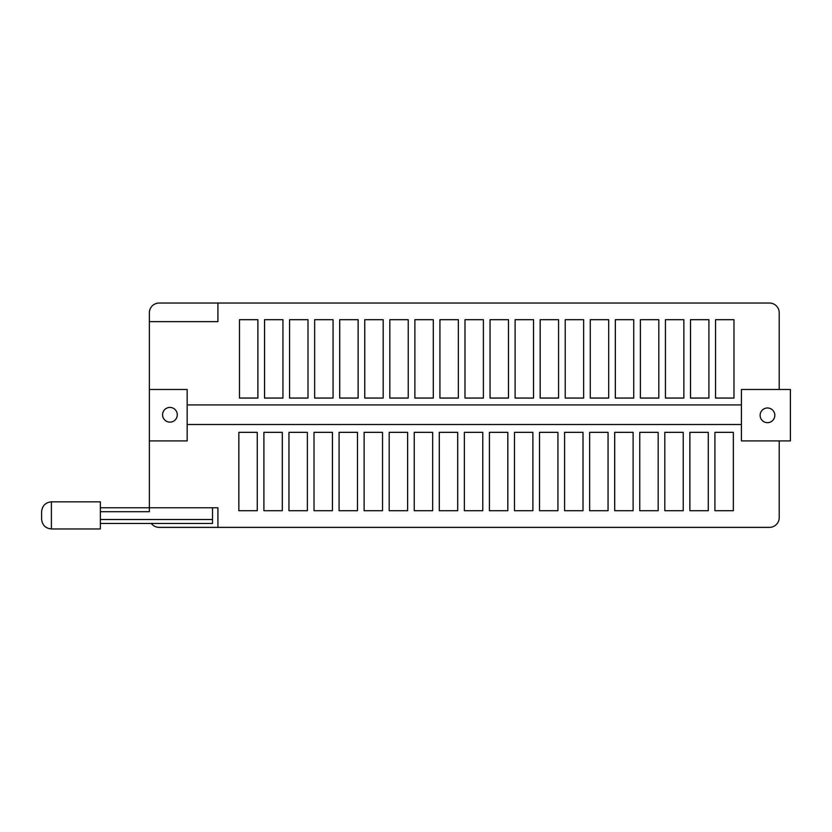 <?xml version="1.0" encoding="UTF-8"?>
<svg xmlns="http://www.w3.org/2000/svg" width="832" height="832" viewBox="0 0 832 832"><rect width="100%" height="100%" fill="white"/><g stroke="black" fill="none" stroke-linecap="round" stroke-linejoin="round"><path stroke-width="1.25" d="M41.6 519.168C42.224 525.075 45.49 528.341 51.397 528.965L100.37 528.965L100.37 501.842L51.397 501.842C45.49 502.466 42.224 505.731 41.6 511.638L41.6 519.168L41.6 511.638M741.416 404.914L741.416 389.48L779.23 389.48L779.23 312.832A9.797 9.797 0 0 0 769.434 303.035L217.922 303.035L217.922 321.651L149.354 321.651L149.354 389.48L187.169 389.48L187.169 404.914L741.416 404.914L741.416 424.507L187.169 424.507L187.169 440.908L149.354 440.908L149.354 507.77L100.37 507.77M741.416 424.507L741.416 440.908L779.23 440.908L779.23 517.566A9.797 9.797 0 0 1 769.434 527.363L217.922 527.363L217.922 507.77L149.354 507.77L149.354 511.69L100.37 511.69M212.514 507.77L212.514 523.442L100.37 523.442M149.354 321.651L149.354 312.832A9.797 9.797 0 0 1 159.151 303.035L217.922 303.035M149.354 440.908L149.354 389.48M238.846 510.713L238.846 432.338L257.265 432.338L257.265 510.713L238.846 510.713M263.9 510.713L263.9 432.338L282.318 432.338L282.318 510.713L263.9 510.713M288.954 510.713L288.954 432.338L307.372 432.338L307.372 510.713L288.954 510.713M314.018 510.713L314.018 432.338L332.436 432.338L332.436 510.713L314.018 510.713M339.071 510.713L339.071 432.338L357.49 432.338L357.49 510.713L339.071 510.713M364.125 510.713L364.125 432.338L382.543 432.338L382.543 510.713L364.125 510.713M389.189 510.713L389.189 432.338L407.607 432.338L407.607 510.713L389.189 510.713M414.242 510.713L414.242 432.338L432.661 432.338L432.661 510.713L414.242 510.713M439.296 510.713L439.296 432.338L457.714 432.338L457.714 510.713L439.296 510.713M464.36 510.713L464.36 432.338L482.768 432.338L482.768 510.713L464.36 510.713M489.414 510.713L489.414 432.338L507.832 432.338L507.832 510.713L489.414 510.713M514.467 510.713L514.467 432.338L532.886 432.338L532.886 510.713L514.467 510.713M539.531 510.713L539.531 432.338L557.939 432.338L557.939 510.713L539.531 510.713M564.585 510.713L564.585 432.338L583.003 432.338L583.003 510.713L564.585 510.713M589.638 510.713L589.638 432.338L608.057 432.338L608.057 510.713L589.638 510.713M614.702 510.713L614.702 432.338L633.11 432.338L633.11 510.713L614.702 510.713M639.756 510.713L639.756 432.338L658.174 432.338L658.174 510.713L639.756 510.713M664.81 510.713L664.81 432.338L683.228 432.338L683.228 510.713L664.81 510.713M689.874 510.713L689.874 432.338L708.282 432.338L708.282 510.713L689.874 510.713M714.927 510.713L714.927 432.338L733.346 432.338L733.346 510.713L714.927 510.713M217.922 527.363L159.151 527.363A9.797 9.797 0 0 1 151.31 523.442M177.278 414.783A7.342 7.342 0 0 0 166.254 408.418A7.342 7.342 0 0 0 166.254 421.148A7.342 7.342 0 0 0 177.278 414.783M239.481 398.06L239.481 319.686L257.889 319.686L257.889 398.06L239.481 398.06M264.534 398.06L264.534 319.686L282.953 319.686L282.953 398.06L264.534 398.06M289.588 398.06L289.588 319.686L308.006 319.686L308.006 398.06L289.588 398.06M314.652 398.06L314.652 319.686L333.06 319.686L333.06 398.06L314.652 398.06M339.706 398.06L339.706 319.686L358.124 319.686L358.124 398.06L339.706 398.06M364.759 398.06L364.759 319.686L383.178 319.686L383.178 398.06L364.759 398.06M389.823 398.06L389.823 319.686L408.231 319.686L408.231 398.06L389.823 398.06M414.877 398.06L414.877 319.686L433.295 319.686L433.295 398.06L414.877 398.06M439.93 398.06L439.93 319.686L458.349 319.686L458.349 398.06L439.93 398.06M464.994 398.06L464.994 319.686L483.402 319.686L483.402 398.06L464.994 398.06M490.048 398.06L490.048 319.686L508.466 319.686L508.466 398.06L490.048 398.06M515.102 398.06L515.102 319.686L533.52 319.686L533.52 398.06L515.102 398.06M540.166 398.06L540.166 319.686L558.574 319.686L558.574 398.06L540.166 398.06M565.219 398.06L565.219 319.686L583.638 319.686L583.638 398.06L565.219 398.06M590.273 398.06L590.273 319.686L608.691 319.686L608.691 398.06L590.273 398.06M615.326 398.06L615.326 319.686L633.745 319.686L633.745 398.06L615.326 398.06M640.39 398.06L640.39 319.686L658.809 319.686L658.809 398.06L640.39 398.06M665.444 398.06L665.444 319.686L683.862 319.686L683.862 398.06L665.444 398.06M690.498 398.06L690.498 319.686L708.916 319.686L708.916 398.06L690.498 398.06M715.562 398.06L715.562 319.686L733.98 319.686L733.98 398.06L715.562 398.06M187.169 404.914L187.169 424.507M779.23 389.48L790.4 389.48L790.4 440.908L779.23 440.908M774.821 415.324A7.342 7.342 0 0 0 763.807 408.959A7.342 7.342 0 0 0 763.807 421.689A7.342 7.342 0 0 0 774.821 415.324M51.397 528.965L51.397 501.842M212.514 519.522L100.37 519.522"/></g></svg>
